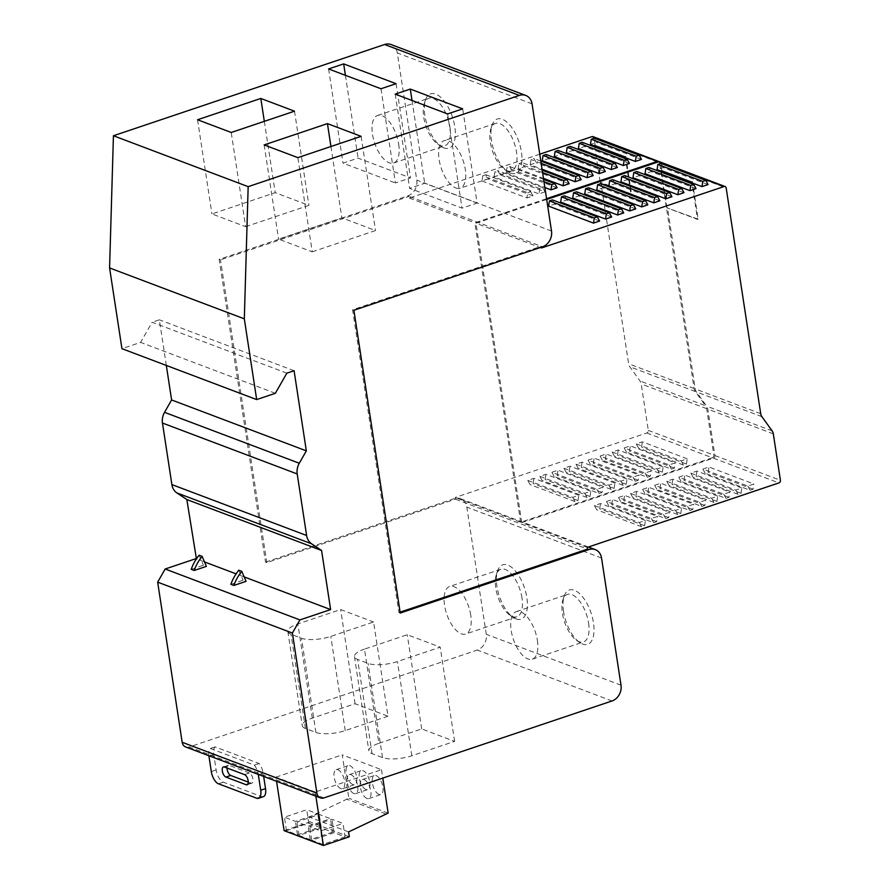 <?xml version="1.0" encoding="UTF-8"?>
<svg xmlns="http://www.w3.org/2000/svg" width="890" height="890" viewBox="0 0 890 890"><rect width="100%" height="100%" fill="white"/><g stroke="black" fill="none" stroke-linecap="round" stroke-linejoin="round"><path stroke-width="0.67" stroke-dasharray="4.45 3.34" d="M542.555 172.504L518.959 163.582L521.974 162.57L524.232 166.764L518.147 168.811L518.959 163.582M518.147 168.811L543.456 178.378M594.286 138.239L596.545 142.433L590.459 144.48M245.64 226.672L308.919 205.379L275.233 192.652L211.954 213.945L245.64 226.672L231.222 132.477M398.687 144.202A25.087 11.581 71.4 0 1 393.58 163.026A25.087 11.581 71.4 0 1 372.487 134.301A25.087 11.581 71.4 0 1 377.582 115.478A25.087 11.581 71.4 0 1 398.687 144.202M197.547 119.75L211.954 213.945M542.21 170.213L521.974 162.57M558.13 150.41L560.389 154.593L554.303 156.64M530.195 164.761L531.007 159.532L534.022 158.52L536.281 162.714L530.195 164.761L542.055 169.234M449.906 126.97A25.087 11.581 71.4 0 1 444.811 145.793A25.087 11.581 71.4 0 1 440.405 145.571A25.087 11.581 71.4 0 1 437.925 144.247A25.087 11.581 71.4 0 1 423.707 117.068A25.087 11.581 71.4 0 1 424.263 103.641A25.087 11.581 71.4 0 1 428.802 98.234A25.087 11.581 71.4 0 1 433.207 98.467A25.087 11.581 71.4 0 1 449.906 126.97M264.319 121.34L275.233 192.652M541.153 163.359L531.007 159.532M481.991 180.982L526.902 197.947L527.714 192.718L482.803 175.753L485.818 174.74L488.065 178.935L481.991 180.982L482.803 175.753M581.192 179.68L536.281 162.714M540.808 161.079L534.022 158.52M641.456 159.399L596.545 142.433M380.998 88.755L395.405 182.962L410.479 177.889L358.08 158.097L343.017 163.159L395.405 182.962M328.599 68.964L343.017 163.159M185.665 746.966A7.165 5.952 110.7 0 0 189.225 746.988L477.285 650.056A12.905 10.702 110.7 0 0 486.274 634.303L466.816 507.133A12.905 10.702 110.7 0 0 460.531 498.712A12.905 10.702 110.7 0 0 454.111 498.667L587.545 549.086M510.56 173.083A28.669 13.239 -108.6 0 0 521.407 151.823A28.669 13.239 -108.6 0 0 502.316 119.26A28.669 13.239 -108.6 0 0 492.092 125.167A28.669 13.239 -108.6 0 0 507.712 171.57A28.669 13.239 -108.6 0 0 510.56 173.083M443.932 147.918A28.669 13.239 71.4 0 1 441.095 146.405A28.669 13.239 71.4 0 1 424.853 115.344A28.669 13.239 71.4 0 1 425.476 100.003A28.669 13.239 71.4 0 1 435.7 94.084A28.669 13.239 71.4 0 1 454.79 126.658A28.669 13.239 71.4 0 1 443.932 147.918M532.053 103.863L397.318 52.966L416.776 180.125A12.905 10.702 110.7 0 1 407.787 195.889L219.163 259.357L265.498 562.135L266.8 562.636L455.424 499.168L455.168 497.488L646.808 432.996A2.147 1.78 110.7 0 0 648.298 430.371L641.201 383.946A7.532 6.241 110.7 0 0 640.021 380.976L629.786 366.747A7.532 6.241 110.7 0 1 628.607 363.776L600.861 182.439L600.26 182.65L630.943 194.243L625.181 156.562L594.487 144.97L600.26 182.65M539.752 154.192L409.356 198.07L409.089 196.39L541.209 246.296L541.343 247.186M284.11 830.648L310.02 821.937L309.286 817.076L348.858 798.252L342.216 754.854L381.51 769.705L315.227 792.011L315.861 796.149M381.51 769.705L382.8 778.094M315.227 792.011L275.922 777.159L276.556 781.309M308.763 823.183L319.81 827.355L297.505 834.853L286.469 830.682L308.763 823.183L306.705 809.722L284.411 817.22L295.447 821.392L317.752 813.894L306.705 809.722M332.526 832.161L310.232 839.659L299.007 835.421L321.301 827.911L332.526 832.161L330.468 818.7L319.243 814.461L296.949 821.96L308.174 826.209L330.468 818.7M345.064 836.9L322.77 844.399L311.734 840.227L334.028 832.729L345.064 836.9L343.006 823.439L331.97 819.267L309.675 826.765L320.712 830.937L343.006 823.439M349.325 836.778L310.02 821.937M348.58 831.916L309.286 817.076M385.748 813.916L346.444 799.064M388.151 813.104L348.858 798.252M379.062 794.459A10.035 4.639 71.4 0 1 372.732 784.78A10.035 4.639 71.4 0 1 374.423 775.524A10.035 4.639 71.4 0 1 376.181 775.613A10.035 4.639 71.4 0 1 382.522 785.292A10.035 4.639 71.4 0 1 380.831 794.548A10.035 4.639 71.4 0 1 379.062 794.459M365.968 789.508A10.035 4.639 71.4 0 1 359.627 779.829A10.035 4.639 71.4 0 1 361.329 770.573A10.035 4.639 71.4 0 1 363.087 770.662A10.035 4.639 71.4 0 1 369.428 780.341A10.035 4.639 71.4 0 1 367.726 789.597A10.035 4.639 71.4 0 1 365.968 789.508M352.874 784.557A10.035 4.639 71.4 0 1 346.533 774.879A10.035 4.639 71.4 0 1 348.224 765.623A10.035 4.639 71.4 0 1 349.981 765.712A10.035 4.639 71.4 0 1 356.323 775.39A10.035 4.639 71.4 0 1 354.632 784.646A10.035 4.639 71.4 0 1 352.874 784.557M275.922 777.159L342.216 754.854M353.92 793.557A10.035 4.639 71.4 0 1 347.578 783.89A10.035 4.639 71.4 0 1 349.269 774.634A10.035 4.639 71.4 0 1 351.038 774.723A10.035 4.639 71.4 0 1 357.368 784.39A10.035 4.639 71.4 0 1 355.677 793.658A10.035 4.639 71.4 0 1 353.92 793.557M340.814 788.607A10.035 4.639 71.4 0 1 334.484 778.939A10.035 4.639 71.4 0 1 336.175 769.683A10.035 4.639 71.4 0 1 337.933 769.772A10.035 4.639 71.4 0 1 344.274 779.451A10.035 4.639 71.4 0 1 342.572 788.707A10.035 4.639 71.4 0 1 340.814 788.607M367.014 798.508A10.035 4.639 71.4 0 1 360.684 788.829A10.035 4.639 71.4 0 1 362.375 779.573A10.035 4.639 71.4 0 1 364.132 779.673A10.035 4.639 71.4 0 1 370.474 789.341A10.035 4.639 71.4 0 1 368.772 798.597A10.035 4.639 71.4 0 1 367.014 798.508M311.734 840.227L309.675 826.765M322.77 844.399L320.712 830.937M334.028 832.729L331.97 819.267M297.505 834.853L295.447 821.392M319.81 827.355L317.752 813.894M286.469 830.682L284.411 817.22M299.007 835.421L296.949 821.96M310.232 839.659L308.174 826.209M321.301 827.911L319.243 814.461M569.144 183.729L524.232 166.764M244.572 774.634L249.389 773.01A5.373 2.481 71.4 0 1 252.782 778.194A5.373 2.481 71.4 0 1 251.881 783.144A5.373 2.481 71.4 0 1 250.936 783.1L248.254 782.087M249.389 773.01L229.186 765.367A5.373 2.481 71.4 0 0 228.24 765.322A5.373 2.481 71.4 0 0 227.039 768.003M263.351 796.683A10.758 4.962 -108.6 0 1 261.46 796.583L223.29 782.165A10.758 4.962 -108.6 0 1 216.125 769.95L213.756 754.475A10.758 4.962 71.4 0 1 215.135 746.877L259.157 763.509A10.758 4.962 71.4 0 1 263.162 773.143L263.663 776.436M208.894 755.744A10.758 4.962 71.4 0 1 210.307 748.501L254.34 765.133L259.157 763.509M254.34 765.133A10.758 4.962 71.4 0 1 258.289 774.4M455.802 187.968A25.087 11.581 -108.6 0 0 460.197 188.202A25.087 11.581 -108.6 0 0 464.435 165.062A25.087 11.581 -108.6 0 0 448.593 140.876A25.087 11.581 -108.6 0 0 444.199 140.642A25.087 11.581 -108.6 0 0 439.96 163.782A25.087 11.581 -108.6 0 0 455.802 187.968M507.033 170.735A25.087 11.581 -108.6 0 0 511.427 170.969A25.087 11.581 -108.6 0 0 515.666 147.829A25.087 11.581 -108.6 0 0 499.824 123.632A25.087 11.581 -108.6 0 0 495.418 123.41A25.087 11.581 -108.6 0 0 490.88 128.805A25.087 11.581 -108.6 0 0 504.541 169.412A25.087 11.581 -108.6 0 0 507.033 170.735M625.181 156.562L594.487 144.97M605.3 171.57L560.389 154.593M470.754 615.19A25.087 11.581 -108.6 0 0 454.056 586.688A25.087 11.581 -108.6 0 0 449.65 586.466A25.087 11.581 -108.6 0 0 444.555 605.289A25.087 11.581 -108.6 0 0 465.659 634.025A25.087 11.581 -108.6 0 0 470.754 615.19M521.974 597.958A25.087 11.581 -108.6 0 0 505.275 569.455A25.087 11.581 -108.6 0 0 500.881 569.233A25.087 11.581 -108.6 0 0 496.331 574.629A25.087 11.581 -108.6 0 0 495.774 588.056A25.087 11.581 -108.6 0 0 509.992 615.235A25.087 11.581 -108.6 0 0 512.484 616.559A25.087 11.581 -108.6 0 0 516.879 616.781A25.087 11.581 -108.6 0 0 521.974 597.958M625.781 156.362L631.544 194.042L630.943 194.243M631.544 194.042L600.861 182.439M527.714 192.718L530.729 191.706L485.818 174.74M516.011 618.906A28.669 13.239 -108.6 0 0 526.858 597.646A28.669 13.239 -108.6 0 0 507.767 565.083A28.669 13.239 -108.6 0 0 497.555 570.991A28.669 13.239 -108.6 0 0 513.163 617.393A28.669 13.239 -108.6 0 0 516.011 618.906M692.398 181.527L698.172 219.207L666.877 207.815L697.56 219.407L691.797 181.738L661.114 170.135L691.797 181.738M698.172 219.207L697.56 219.407M666.877 207.815L661.114 170.135M294.501 111.183L308.919 205.379M312.257 251.837L375.536 230.543L341.849 217.828L278.581 239.11L312.257 251.837L297.85 157.641M330.935 146.505L341.849 217.828M361.118 136.348L375.536 230.543M264.163 144.914L278.581 239.11M477.096 203.054L424.697 183.262L409.634 188.335L462.032 208.127L477.096 203.054L462.678 108.858M395.216 94.129L409.634 188.335M412.026 100.481L424.697 183.262M447.614 113.931L462.032 208.127M244.16 576.909L236.095 573.861M204.489 561.924L196.423 558.875M286.847 373.155L152.112 322.247L140.62 342.383L121.941 348.669M275.355 393.291L140.62 342.383M230.888 584.33L243.07 580.224L246.063 581.359M191.216 569.333L203.398 565.239L206.391 566.363M166.33 365.445L159.343 319.81L152.112 322.247M294.078 370.718L159.343 319.81M210.307 748.501L215.135 746.877M378.895 743.317L421.682 728.921L454.612 741.359L411.825 755.766A21.505 6.742 171.3 0 1 382.522 757.601L372.042 753.641A21.505 6.742 171.3 0 1 368.861 750.815A21.505 6.742 171.3 0 1 378.895 743.317L364.477 649.122L407.264 634.726L440.205 647.164L397.418 661.559A21.505 6.742 171.3 0 1 368.104 663.406L357.624 659.446A21.505 6.742 171.3 0 1 354.454 656.609A21.505 6.742 171.3 0 1 364.477 649.122M387.995 716.194L345.209 730.59A21.505 6.742 171.3 0 1 315.906 732.437L305.426 728.476A21.505 6.742 171.3 0 1 302.244 725.639A21.505 6.742 171.3 0 1 312.279 718.152L355.066 703.745L387.995 716.194L373.578 621.999L330.802 636.394A21.505 6.742 171.3 0 1 301.488 638.23L291.008 634.27A21.505 6.742 171.3 0 1 287.837 631.444A21.505 6.742 171.3 0 1 297.861 623.946L340.647 609.55L373.578 621.999M238.787 570.212L243.07 580.224M345.409 75.316L358.08 158.097M396.061 83.693L410.479 177.889M595.098 144.77L594.064 138.039L659.557 162.781L694.1 388.518A7.532 6.241 110.7 0 0 695.279 391.5L705.514 405.718L640.021 380.976M646.808 432.996L712.3 457.749L520.661 522.23L455.168 497.488M527.803 480.389L572.715 497.365L578.8 495.318L533.889 478.342L527.803 480.389L530.062 484.583L533.077 483.57L533.889 478.342M576.008 464.168L620.92 481.145L627.005 479.098L582.093 462.121L576.008 464.168L578.266 468.363L581.281 467.35L582.093 462.121M636.272 443.899L681.184 460.864L687.269 458.817L642.357 441.852L636.272 443.899L638.531 448.093L641.545 447.069L642.357 441.852M600.116 456.058L606.201 454.011L651.113 470.977L645.028 473.024L600.116 456.058L602.374 460.252L605.389 459.24L606.201 454.011M539.852 476.339L584.763 493.305L590.849 491.258L545.937 474.292L539.852 476.339L542.11 480.533L545.125 479.521L545.937 474.292M588.067 460.119L594.153 458.072L639.065 475.038L632.979 477.084L588.067 460.119L590.326 464.313L593.33 463.301L594.153 458.072M612.175 452.009L657.087 468.974L663.161 466.927L618.25 449.962L612.175 452.009L614.423 456.203L617.438 455.179L618.25 449.962M563.96 468.229L608.871 485.195L614.957 483.148L570.045 466.182L563.96 468.229L566.218 472.423L569.233 471.411L570.045 466.182M551.911 472.279L557.997 470.232L602.908 487.208L596.823 489.255L551.911 472.279L554.17 476.473L557.173 475.46L557.997 470.232M624.224 447.948L630.309 445.901L675.221 462.867L669.135 464.914L624.224 447.948L626.482 452.142L629.497 451.13L630.309 445.901M587.278 547.394L521.785 522.653L713.424 458.172A2.147 1.78 110.7 0 0 714.926 455.547L707.817 409.122A7.532 6.241 110.7 0 0 706.638 406.14L696.403 391.923A7.532 6.241 110.7 0 1 695.223 388.941L667.478 207.615M199.115 555.215L203.398 565.239M537.371 640.366A25.087 11.581 71.4 0 1 532.276 659.19A25.087 11.581 71.4 0 1 511.172 630.465A25.087 11.581 71.4 0 1 516.267 611.63A25.087 11.581 71.4 0 1 537.371 640.366M219.163 259.357L220.475 259.858L266.8 562.636M588.59 623.122A25.087 11.581 71.4 0 1 583.495 641.957A25.087 11.581 71.4 0 1 579.101 641.723A25.087 11.581 71.4 0 1 576.609 640.399A25.087 11.581 71.4 0 1 562.402 613.232A25.087 11.581 71.4 0 1 562.947 599.793A25.087 11.581 71.4 0 1 567.497 594.398A25.087 11.581 71.4 0 1 571.892 594.631A25.087 11.581 71.4 0 1 588.59 623.122M563.537 611.508A28.669 13.239 71.4 0 1 564.171 596.155A28.669 13.239 71.4 0 1 574.395 590.248A28.669 13.239 71.4 0 1 593.474 622.822A28.669 13.239 71.4 0 1 582.627 644.082A28.669 13.239 71.4 0 1 579.779 642.569A28.669 13.239 71.4 0 1 563.537 611.508M407.787 195.889L409.089 196.39L220.475 259.858M400.233 613.043L398.92 612.554L352.585 309.764L541.209 246.296L542.522 246.797M353.897 310.265L352.585 309.764M400.088 612.153L398.92 612.554M546.683 199.449L475.972 223.234L541.465 247.987M623.701 212.955L578.789 195.989L572.715 198.036M708.073 184.575L663.161 167.598L657.076 169.645M611.652 217.015L566.741 200.05L560.655 202.097M683.965 192.685L639.053 175.708L632.968 177.755M647.809 204.845L602.897 187.879L596.812 189.926M599.604 221.065L554.692 204.099L548.607 206.146M659.868 200.795L614.957 183.818L608.871 185.865M671.917 196.735L627.005 179.769L620.92 181.816M696.024 188.624L651.113 171.659L645.028 173.706M635.76 208.905L590.849 191.94L584.763 193.987M521.785 522.653L475.972 223.234M520.661 522.23L474.848 222.812L546.56 198.681M409.356 198.07L474.848 222.812M690.84 473.124L735.752 490.09L741.837 488.043L696.926 471.077L690.84 473.124L693.099 477.318L696.114 476.295L696.926 471.077M678.792 477.174L684.877 475.127L729.789 492.092L723.703 494.139L678.792 477.174L681.05 481.368L684.054 480.355L684.877 475.127M594.42 505.565L639.332 522.53L645.417 520.483L600.505 503.518L594.42 505.565L596.678 509.759L599.693 508.746L600.505 503.518M702.9 469.063L708.974 467.016L753.886 483.982L747.811 486.029L702.9 469.063L705.147 473.257L708.162 472.245L708.974 467.016M630.576 493.394L675.488 510.37L681.573 508.324L636.662 491.347L630.576 493.394L632.835 497.588L635.849 496.576L636.662 491.347M606.479 501.504L612.554 499.457L657.465 516.434L651.391 518.481L606.479 501.504L608.727 505.698L611.741 504.686L612.554 499.457M618.528 497.454L624.613 495.407L669.525 512.373L663.439 514.42L618.528 497.454L620.786 501.649L623.801 500.636L624.613 495.407M642.636 489.344L648.721 487.297L693.633 504.263L687.547 506.31L642.636 489.344L644.883 493.538L647.898 492.526L648.721 487.297M666.732 481.234L711.644 498.2L717.729 496.153L672.818 479.187L666.732 481.234L668.991 485.428L672.006 484.405L672.818 479.187M654.684 485.284L660.769 483.237L705.681 500.202L699.596 502.249L654.684 485.284L656.942 489.478L659.957 488.465L660.769 483.237M397.318 52.966A12.905 10.702 110.7 0 0 391.033 44.544M594.064 138.039A2.147 1.78 110.7 0 0 593.018 136.637M659.557 162.781A2.147 1.78 110.7 0 0 659.034 161.713M712.3 457.749A2.147 1.78 110.7 0 0 713.802 455.124L706.693 408.688A7.532 6.241 110.7 0 0 705.514 405.718M661.715 169.934L660.68 163.204A2.147 1.78 110.7 0 0 659.635 161.802M629.397 163.46L584.485 146.483L578.411 148.53M593.241 175.619L548.329 158.654L542.244 160.701M617.348 167.509L572.437 150.543L566.351 152.59M557.084 187.79L512.173 170.824L506.087 172.871L544.847 187.512M545.036 191.84L538.951 193.887L539.763 188.669L542.778 187.645L545.036 191.84L500.124 174.874L494.039 176.921L538.951 193.887M530.729 191.706L532.976 195.9L526.902 197.947M532.976 195.9L488.065 178.935M735.752 490.09L738.01 494.284L741.025 493.271L741.837 488.043M738.01 494.284L693.099 477.318M741.025 493.271L696.114 476.295M723.703 494.139L725.962 498.333L681.05 481.368M725.962 498.333L728.966 497.321L729.789 492.092M728.966 497.321L684.054 480.355M639.332 522.53L641.59 526.724L644.605 525.712L645.417 520.483M641.59 526.724L596.678 509.759M644.605 525.712L599.693 508.746M747.811 486.029L750.059 490.223L705.147 473.257M750.059 490.223L753.073 489.211L753.886 483.982M753.073 489.211L708.162 472.245M675.488 510.37L677.746 514.553L680.761 513.541L681.573 508.324M677.746 514.553L632.835 497.588M680.761 513.541L635.849 496.576M651.391 518.481L653.638 522.675L608.727 505.698M653.638 522.675L656.653 521.651L657.465 516.434M656.653 521.651L611.741 504.686M663.439 514.42L665.698 518.614L620.786 501.649M665.698 518.614L668.713 517.602L669.525 512.373M668.713 517.602L623.801 500.636M687.547 506.31L689.794 510.504L644.883 493.538M689.794 510.504L692.809 509.492L693.633 504.263M692.809 509.492L647.898 492.526M711.644 498.2L713.902 502.394L716.917 501.382L717.729 496.153M713.902 502.394L668.991 485.428M716.917 501.382L672.006 484.405M699.596 502.249L701.854 506.443L656.942 489.478M701.854 506.443L704.869 505.431L705.681 500.202M704.869 505.431L659.957 488.465M576.542 191.795L578.789 195.989M660.903 163.404L663.161 167.598M564.482 195.856L566.741 200.05M636.795 171.514L639.053 175.708M600.639 183.685L602.897 187.879M552.434 199.905L554.692 204.099M612.698 179.635L614.957 183.818M624.747 175.575L627.005 179.769M648.855 167.465L651.113 171.659M588.59 187.745L590.849 191.94M572.715 497.365L574.973 501.56L577.988 500.547L578.8 495.318M574.973 501.56L530.062 484.583M577.988 500.547L533.077 483.57M620.92 481.145L623.178 485.328L626.193 484.316L627.005 479.098M623.178 485.328L578.266 468.363M626.193 484.316L581.281 467.35M681.184 460.864L683.442 465.058L686.457 464.046L687.269 458.817M683.442 465.058L638.531 448.093M686.457 464.046L641.545 447.069M645.028 473.024L647.286 477.218L602.374 460.252M647.286 477.218L650.301 476.206L651.113 470.977M650.301 476.206L605.389 459.24M584.763 493.305L587.022 497.499L590.037 496.486L590.849 491.258M587.022 497.499L542.11 480.533M590.037 496.486L545.125 479.521M632.979 477.084L635.238 481.279L590.326 464.313M635.238 481.279L638.241 480.266L639.065 475.038M638.241 480.266L593.33 463.301M657.087 468.974L659.334 473.168L662.349 472.156L663.161 466.927M659.334 473.168L614.423 456.203M662.349 472.156L617.438 455.179M608.871 485.195L611.13 489.389L614.144 488.376L614.957 483.148M611.13 489.389L566.218 472.423M614.144 488.376L569.233 471.411M596.823 489.255L599.081 493.449L554.17 476.473M599.081 493.449L602.085 492.426L602.908 487.208M602.085 492.426L557.173 475.46M669.135 464.914L671.394 469.108L626.482 452.142M671.394 469.108L674.409 468.096L675.221 462.867M674.409 468.096L629.497 451.13M582.238 142.289L584.485 146.483M546.082 154.46L548.329 158.654M570.178 146.349L572.437 150.543M506.087 172.871L506.911 167.643L509.914 166.63L512.173 170.824M543.601 179.357L509.914 166.63M543.957 181.638L506.911 167.643M542.778 187.645L497.866 170.68L500.124 174.874M494.039 176.921L494.851 171.692L497.866 170.68M539.763 188.669L494.851 171.692M454.612 741.359L440.205 647.164M421.682 728.921L407.264 634.726M355.066 703.745L340.647 609.55M265.498 562.135L454.111 498.667M323.96 797.896L189.225 746.988M551.511 231.033L416.776 180.125M258.812 774.6L263.162 773.143M601.551 558.041L466.816 507.133M612.02 700.964L477.285 650.056M247.776 784.157L250.936 783.1M224.358 766.991L229.186 765.367M694.1 388.518L628.607 363.776M695.279 391.5L629.786 366.747M761.896 416.665L696.403 391.923M772.131 430.894L706.638 406.14M216.125 769.95L211.308 771.574M208.939 756.1L213.756 754.475M261.46 796.583L256.643 798.208M223.29 782.165L218.462 783.79M621.009 685.2L486.274 634.303M713.424 458.172L778.917 482.914M773.31 433.864L707.817 409.122M714.926 455.547L780.419 480.289M760.716 413.694L695.223 388.941M648.298 430.371L713.802 455.124M706.693 408.688L641.201 383.946M660.68 163.204L726.173 187.957M411.825 755.766L397.418 661.559M372.042 753.641L357.624 659.446M382.522 757.601L368.104 663.406M305.426 728.476L291.008 634.27M315.906 732.437L301.488 638.23M312.279 718.152L297.861 623.946M345.209 730.59L330.802 636.394M393.58 163.026L444.811 145.793M349.269 774.634L361.329 770.573M336.175 769.683L348.224 765.623M362.375 779.573L374.423 775.524M511.427 170.969L460.197 188.202M500.881 569.233L449.65 586.466M460.531 498.712L588.401 547.027M247.053 784.769L251.881 783.144M223.412 766.946L228.24 765.322M532.276 659.19L583.495 641.957M576.609 640.399L579.779 642.569M562.947 599.793L564.171 596.155M437.925 144.247L441.095 146.405M424.263 103.641L425.476 100.003M287.837 631.444L302.244 725.639M354.454 656.609L368.861 750.815M495.418 123.41L444.199 140.642M377.582 115.478L428.802 98.234M342.572 788.707L354.632 784.646M355.677 793.658L367.726 789.597M509.992 615.235L513.163 617.393M496.331 574.629L497.555 570.991M504.541 169.412L507.712 171.57M490.88 128.805L492.092 125.167M516.267 611.63L567.497 594.398M368.772 798.597L380.831 794.548M516.879 616.781L465.659 634.025"/><path stroke-width="1.33" d="M248.165 186.655L244.316 318.831L256.676 399.577L121.941 348.669L109.581 267.935L113.43 135.747L384.614 44.5A12.905 10.702 110.7 0 1 391.033 44.544L525.768 95.441A12.905 10.702 110.7 0 0 519.348 95.408L248.165 186.655L113.43 135.747M244.316 318.831L109.581 267.935M543.456 178.378L563.058 185.776L563.871 180.559L542.555 172.504M635.371 161.446L590.459 144.48L591.272 139.252L594.286 138.239L639.198 155.205L641.456 159.399L635.371 161.446L636.183 156.217L639.198 155.205M581.192 179.68L575.107 181.727L575.919 176.498L578.934 175.486L581.192 179.68M197.547 119.75L231.222 132.477L294.501 111.183L260.815 98.456L197.547 119.75M563.871 180.559L566.885 179.535L542.21 170.213M599.215 173.617L554.303 156.64L555.115 151.422L558.13 150.41L603.042 167.376L605.3 171.57L599.215 173.617L600.027 168.388L555.115 151.422M260.815 98.456L264.319 121.34M256.676 399.577L275.355 393.291L286.847 373.155L294.078 370.718L306.338 450.863L299.274 463.245L164.539 412.337A14.34 11.893 110.7 0 0 162.47 423.039L171.881 484.583A14.34 11.893 110.7 0 0 176.865 492.915L186.844 499.557L196.423 558.875M299.274 463.245A14.34 11.893 110.7 0 0 297.204 473.947L306.616 535.491A14.34 11.893 110.7 0 0 311.6 543.812L321.579 550.465L330.624 609.583L244.16 576.909M330.624 609.583L299.897 619.918L292.398 633.057L157.663 582.149L165.162 569.01L195.889 558.675M299.897 619.918L165.162 569.01M575.919 176.498L541.153 163.359M542.055 169.234L575.107 181.727M636.183 156.217L591.272 139.252M578.934 175.486L540.808 161.079M343.662 63.891L328.599 68.964L380.998 88.755L396.061 83.693L343.662 63.891L345.409 75.316M292.398 633.057L316.907 793.19L182.172 742.282A7.165 5.952 110.7 0 0 185.665 746.966L320.4 797.874A7.165 5.952 110.7 0 0 323.96 797.896L612.02 700.964A12.905 10.702 110.7 0 0 621.009 685.2L601.551 558.041A12.905 10.702 110.7 0 0 595.265 549.62A12.905 10.702 110.7 0 0 588.846 549.575L400.233 613.043L353.897 310.265L542.522 246.797A12.905 10.702 110.7 0 0 551.511 231.033L532.053 103.863A12.905 10.702 110.7 0 0 525.768 95.441M316.907 793.19A7.165 5.952 110.7 0 0 320.4 797.874M600.027 168.388L603.042 167.376M315.861 796.149L323.415 845.5L284.11 830.648L276.556 781.309M382.8 778.094L388.151 813.104L348.58 831.916L349.325 836.778L323.415 845.5M566.885 179.535L569.144 183.729L563.058 185.776M225.904 777.081A5.373 2.481 71.4 0 1 222.511 771.897A5.373 2.481 71.4 0 1 223.412 766.946A5.373 2.481 71.4 0 1 224.358 766.991L244.572 774.634A5.373 2.481 71.4 0 1 247.965 779.807A5.373 2.481 71.4 0 1 247.053 784.769A5.373 2.481 71.4 0 1 246.118 784.724L225.904 777.081L230.721 775.468A5.373 2.481 71.4 0 1 227.039 768.003M230.721 775.468L248.254 782.087M263.663 776.436L265.531 788.618L260.714 790.231A10.758 4.962 -108.6 0 1 258.523 798.308A10.758 4.962 -108.6 0 1 256.643 798.208L218.462 783.79A10.758 4.962 -108.6 0 1 211.308 771.574L208.939 756.1A10.758 4.962 71.4 0 1 208.894 755.744M258.523 798.308L263.351 796.683A10.758 4.962 -108.6 0 0 265.531 788.618M258.289 774.4A10.758 4.962 71.4 0 1 258.345 774.756L260.714 790.231M327.442 123.621L264.163 144.914L297.85 157.641L361.118 136.348L327.442 123.621L330.935 146.505M410.279 89.067L395.216 94.129L447.614 113.931L462.678 108.858L410.279 89.067L412.026 100.481M164.539 412.337L171.603 399.955L166.33 365.445M306.338 450.863L171.603 399.955M236.095 573.861L204.489 561.924M321.579 550.465L186.844 499.557M241.78 571.335L246.063 581.359L233.881 585.453L230.888 584.33A39.427 32.708 110.7 0 1 238.787 570.212L241.78 571.335A39.427 32.708 110.7 0 0 233.881 585.453M202.108 556.35L206.391 566.363L194.209 570.468L191.216 569.333A39.427 32.708 110.7 0 1 199.115 555.215L202.108 556.35A39.427 32.708 110.7 0 0 194.209 570.468M546.683 199.449L658.567 161.791A2.147 1.78 110.7 0 1 659.635 161.802L725.127 186.544A2.147 1.78 110.7 0 1 726.173 187.957L760.716 413.694A7.532 6.241 110.7 0 0 761.896 416.665L772.131 430.894A7.532 6.241 110.7 0 1 773.31 433.864L780.419 480.289A2.147 1.78 110.7 0 1 778.917 482.914L587.278 547.394L587.545 549.086L400.088 612.153M182.172 742.282L157.663 582.149M541.343 247.186L541.465 247.987L724.06 186.544A2.147 1.78 110.7 0 1 725.127 186.544M621.454 208.761L623.701 212.955L617.627 215.002L618.439 209.784L621.454 208.761L576.542 191.795L573.527 192.807L572.715 198.036L617.627 215.002M705.815 180.381L708.073 184.575L701.988 186.622L702.8 181.393L705.815 180.381L660.903 163.404L657.888 164.416L657.076 169.645L701.988 186.622M611.652 217.015L605.567 219.062L606.379 213.834L609.394 212.821L611.652 217.015M606.379 213.834L561.468 196.868L560.655 202.097L605.567 219.062M681.707 188.491L683.965 192.685L677.88 194.732L678.703 189.503L681.707 188.491L636.795 171.514L633.791 172.538L632.968 177.755L677.88 194.732M645.55 200.651L647.809 204.845L641.723 206.892L642.547 201.663L645.55 200.651L600.639 183.685L597.635 184.697L596.812 189.926L641.723 206.892M597.346 216.871L599.604 221.065L593.519 223.112L594.331 217.894L597.346 216.871L552.434 199.905L549.419 200.917L548.607 206.146L593.519 223.112M659.868 200.795L653.783 202.842L654.595 197.613L657.61 196.601L659.868 200.795M654.595 197.613L609.683 180.648L608.871 185.865L653.783 202.842M669.658 192.54L671.917 196.735L665.831 198.782L666.643 193.553L669.658 192.54L624.747 175.575L621.732 176.587L620.92 181.816L665.831 198.782M696.024 188.624L689.939 190.671L690.751 185.443L693.766 184.43L696.024 188.624M690.751 185.443L645.84 168.477L645.028 173.706L689.939 190.671M633.502 204.711L635.76 208.905L629.675 210.952L630.487 205.724L633.502 204.711L588.59 187.745L585.576 188.758L584.763 193.987L629.675 210.952M659.034 161.713A2.147 1.78 110.7 0 0 658.511 161.379L593.018 136.637A2.147 1.78 110.7 0 0 591.95 136.626L539.752 154.192M658.511 161.379A2.147 1.78 110.7 0 0 657.443 161.368L546.56 198.681M629.397 163.46L623.323 165.507L624.135 160.278L627.15 159.266L629.397 163.46M624.135 160.278L579.223 143.312L578.411 148.53L623.323 165.507M590.993 171.425L593.241 175.619L587.155 177.666L587.979 172.438L590.993 171.425L546.082 154.46L543.067 155.472L542.244 160.701L587.155 177.666M617.348 167.509L611.263 169.556L612.075 164.327L615.09 163.315L617.348 167.509M612.075 164.327L567.164 147.362L566.351 152.59L611.263 169.556M554.826 183.596L557.084 187.79L550.999 189.837L551.822 184.608L554.826 183.596L543.601 179.357M544.847 187.512L550.999 189.837M618.439 209.784L573.527 192.807M702.8 181.393L657.888 164.416M609.394 212.821L564.482 195.856L561.468 196.868M678.703 189.503L633.791 172.538M642.547 201.663L597.635 184.697M594.331 217.894L549.419 200.917M657.61 196.601L612.698 179.635L609.683 180.648M666.643 193.553L621.732 176.587M693.766 184.43L648.855 167.465L645.84 168.477M630.487 205.724L585.576 188.758M627.15 159.266L582.238 142.289L579.223 143.312M587.979 172.438L543.067 155.472M615.09 163.315L570.178 146.349L567.164 147.362M551.822 184.608L543.957 181.638M297.204 473.947L162.47 423.039M311.6 543.812L176.865 492.915M588.846 549.575L587.545 549.086M246.118 784.724L247.776 784.157M519.348 95.408L384.614 44.5M658.567 161.791L724.06 186.544M306.616 535.491L171.881 484.583M591.95 136.626L657.443 161.368M588.401 547.027L595.265 549.62"/></g></svg>
